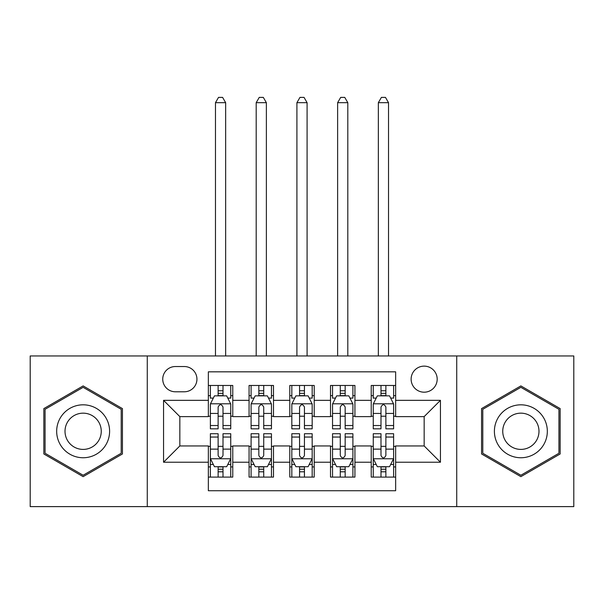 <?xml version="1.0" encoding="UTF-8"?>
<svg xmlns="http://www.w3.org/2000/svg" width="604" height="604" viewBox="0 0 604 604"><rect width="100%" height="100%" fill="white"/><g stroke="black" fill="none" stroke-linecap="round" stroke-linejoin="round"><path stroke-width="0.91" d="M424.159 366.13A13.031 13.031 0 0 0 411.128 379.161A13.031 13.031 0 0 0 424.159 392.192A13.031 13.031 0 0 0 437.19 379.161A13.031 13.031 0 0 0 424.159 366.13M456.73 506.613L573.8 506.613L573.8 355.952L456.73 355.952L456.73 506.613L147.27 506.613L147.27 355.952L30.2 355.952L30.2 506.613L147.27 506.613M395.65 385.473L371.226 385.473L371.226 400.339L354.933 400.339L354.933 416.624L371.226 416.624L371.226 400.339M354.933 400.339L354.933 385.473L330.501 385.473L330.501 400.339L314.216 400.339L314.216 416.624L330.501 416.624L330.501 400.339M314.216 400.339L314.216 385.473L289.784 385.473L289.784 400.339L273.499 400.339L273.499 416.624L289.784 416.624L289.784 400.339M273.499 400.339L273.499 385.473L249.067 385.473L249.067 416.624L232.774 416.624L232.774 385.473L208.35 385.473M208.35 477.092L232.774 477.092L232.774 445.941L249.067 445.941L249.067 477.092L273.499 477.092L273.499 445.941L289.784 445.941L289.784 462.226L273.499 462.226M289.784 462.226L289.784 477.092L314.216 477.092L314.216 445.941L330.501 445.941L330.501 462.226L314.216 462.226M330.501 462.226L330.501 477.092L354.933 477.092L354.933 445.941L371.226 445.941L371.226 462.226L354.933 462.226M175.364 391.785L184.318 391.785A12.624 12.624 0 0 0 196.942 379.161A12.624 12.624 0 0 0 184.318 366.537L175.364 366.537A12.624 12.624 0 0 0 162.74 379.161A12.624 12.624 0 0 0 175.364 391.785M456.73 355.952L147.27 355.952M395.65 400.339L395.65 371.83L208.35 371.83L208.35 416.624L179.841 416.624L179.841 445.941L208.35 445.941L208.35 490.735L395.65 490.735L395.65 445.941L424.159 445.941L424.159 416.624L395.65 416.624L395.65 400.339L440.444 400.339L440.444 462.226L395.65 462.226M208.35 462.226L163.556 462.226L163.556 400.339L208.35 400.339M371.226 462.226L371.226 477.092L395.65 477.092M208.35 395.65L210.381 395.65M218.119 395.65L223.004 395.65M230.743 395.65L232.774 395.65M208.35 416.216L210.381 416.216M218.119 416.216L223.004 416.216M230.743 416.216L232.774 416.216M208.35 446.348L210.381 446.348M218.119 446.348L223.004 446.348M230.743 446.348L232.774 446.348M208.35 466.915L210.381 466.915M218.119 466.915L223.004 466.915M230.743 466.915L232.774 466.915M249.067 416.216L251.098 416.216M258.837 416.216L263.721 416.216M271.46 416.216L273.499 416.216M249.067 395.65L251.098 395.65M258.837 395.65L263.721 395.65M271.46 395.65L273.499 395.65M249.067 446.348L251.098 446.348M258.837 446.348L263.721 446.348M271.46 446.348L273.499 446.348M249.067 466.915L251.098 466.915M258.837 466.915L263.721 466.915M271.46 466.915L273.499 466.915M289.784 446.348L291.823 446.348M299.554 446.348L304.446 446.348M312.177 446.348L314.216 446.348M289.784 466.915L291.823 466.915M299.554 466.915L304.446 466.915M312.177 466.915L314.216 466.915M289.784 395.65L291.823 395.65M299.554 395.65L304.446 395.65M312.177 395.65L314.216 395.65M289.784 416.216L291.823 416.216M299.554 416.216L304.446 416.216M312.177 416.216L314.216 416.216M330.501 446.348L332.54 446.348M340.279 446.348L345.163 446.348M352.902 446.348L354.933 446.348M330.501 466.915L332.54 466.915M340.279 466.915L345.163 466.915M352.902 466.915L354.933 466.915M330.501 395.65L332.54 395.65M340.279 395.65L345.163 395.65M352.902 395.65L354.933 395.65M330.501 416.216L332.54 416.216M340.279 416.216L345.163 416.216M352.902 416.216L354.933 416.216M371.226 446.348L373.257 446.348M380.996 446.348L385.881 446.348M393.619 446.348L395.65 446.348M371.226 466.915L373.257 466.915M380.996 466.915L385.881 466.915M393.619 466.915L395.65 466.915M371.226 395.65L373.257 395.65M380.996 395.65L385.881 395.65M393.619 395.65L395.65 395.65M371.226 416.216L373.257 416.216M380.996 416.216L385.881 416.216M393.619 416.216L395.65 416.216M179.841 416.624L163.556 400.339M179.841 445.941L163.556 462.226M440.444 400.339L424.159 416.624M440.444 462.226L424.159 445.941M83.133 476.654L122.431 453.966L122.431 408.598L83.133 385.911L43.843 408.598L43.843 453.966L83.133 476.654M560.157 408.598L520.867 385.911L481.569 408.598L481.569 453.966L520.867 476.654L560.157 453.966L560.157 408.598M223.004 385.473L223.004 395.854L223.004 390.765L218.119 390.765M230.743 425.518L223.004 425.518L223.004 428.84L230.743 428.84L230.743 404.001L226.666 395.854L214.45 395.854L210.381 404.001L210.381 428.84L218.119 428.84L218.119 425.518L210.381 425.518M213.333 398.096L210.381 398.096L210.381 385.473M210.381 398.179L210.381 390.765M230.743 398.179L230.743 390.765M227.791 398.096L230.743 398.096L230.743 385.473M218.119 395.854L218.119 385.473M223.004 425.518L223.004 407.058C221.381 403.917 219.75 403.917 218.119 407.058L218.119 420.792M210.381 413.438L218.119 413.438L218.119 425.518M225.654 355.952L225.654 102.68L215.469 102.68L215.469 355.952M215.469 102.68L218.527 97.387L222.597 97.387L225.654 102.68M218.119 471.799L223.004 471.799M210.381 437.047L218.119 437.047L218.119 433.725L210.381 433.725L210.381 458.564L214.45 466.711L226.666 466.711L230.743 458.564L230.743 433.725L223.004 433.725L223.004 437.047L230.743 437.047M230.743 458.564L230.743 477.092M210.381 458.564L210.381 477.092M223.004 466.711L223.004 477.092M218.119 477.092L218.119 466.711M218.119 437.047L218.119 455.514C219.743 458.647 221.374 458.647 223.004 455.514L223.004 437.047M83.133 404.816A26.47 26.47 0 0 0 56.67 431.286A26.47 26.47 0 0 0 83.133 457.749A26.47 26.47 0 0 0 109.603 431.286A26.47 26.47 0 0 0 83.133 404.816M83.133 413.166A18.12 18.12 0 0 0 65.013 431.286A18.12 18.12 0 0 0 83.133 449.406A18.12 18.12 0 0 0 101.253 431.286A18.12 18.12 0 0 0 83.133 413.166M121.208 453.264L83.133 475.242L45.066 453.264L45.066 409.301L83.133 387.323L121.208 409.301L121.208 453.264M497.945 418.051A26.47 26.47 0 0 0 507.632 454.208A26.47 26.47 0 0 0 543.789 444.514A26.47 26.47 0 0 0 534.102 408.364A26.47 26.47 0 0 0 497.945 418.051M505.171 422.226A18.12 18.12 0 0 0 511.807 446.975A18.12 18.12 0 0 0 536.556 440.346A18.12 18.12 0 0 0 529.927 415.59A18.12 18.12 0 0 0 505.171 422.226M558.934 409.301L558.934 453.264L520.867 475.242L482.792 453.264L482.792 409.301L520.867 387.323L558.934 409.301M263.721 385.473L263.721 395.854L263.721 390.765L258.837 390.765M271.46 425.518L263.721 425.518L263.721 428.84L271.46 428.84L271.46 404.001L267.391 395.854L255.175 395.854L251.098 404.001L251.098 428.84L258.837 428.84L258.837 425.518L251.098 425.518M254.05 398.096L251.098 398.096L251.098 385.473M251.098 398.179L251.098 390.765M271.46 398.179L271.46 390.765M268.508 398.096L271.46 398.096L271.46 385.473M258.837 395.854L258.837 385.473M263.721 425.518L263.721 407.058C262.098 403.917 260.467 403.917 258.837 407.058L258.837 420.792M251.098 413.438L258.837 413.438L258.837 425.518M266.372 355.952L266.372 102.68L256.194 102.68L256.194 355.952M256.194 102.68L259.244 97.387L263.314 97.387L266.372 102.68M304.446 385.473L304.446 395.854L304.446 390.765L299.554 390.765M312.177 425.518L304.446 425.518L304.446 428.84L312.177 428.84L312.177 404.001L308.108 395.854L295.892 395.854L291.823 404.001L291.823 428.84L299.554 428.84L299.554 425.518L291.823 425.518M294.775 398.096L291.823 398.096L291.823 385.473M291.823 398.179L291.823 390.765M312.177 398.179L312.177 390.765M309.225 398.096L312.177 398.096L312.177 385.473M299.554 395.854L299.554 385.473M304.446 425.518L304.446 407.058C302.815 403.917 301.185 403.917 299.554 407.058L299.554 420.792M291.823 413.438L299.554 413.438L299.554 425.518M307.089 355.952L307.089 102.68L296.911 102.68L296.911 355.952M296.911 102.68L299.962 97.387L304.038 97.387L307.089 102.68M345.163 385.473L345.163 395.854L345.163 390.765L340.279 390.765M352.902 425.518L345.163 425.518L345.163 428.84L352.902 428.84L352.902 404.001L348.825 395.854L336.609 395.854L332.54 404.001L332.54 428.84L340.279 428.84L340.279 425.518L332.54 425.518M335.492 398.096L332.54 398.096L332.54 385.473M332.54 398.179L332.54 390.765M352.902 398.179L352.902 390.765M349.95 398.096L352.902 398.096L352.902 385.473M340.279 395.854L340.279 385.473M345.163 425.518L345.163 407.058C343.533 403.917 341.909 403.917 340.279 407.058L340.279 420.792M332.54 413.438L340.279 413.438L340.279 425.518M347.806 355.952L347.806 102.68L337.628 102.68L337.628 355.952M337.628 102.68L340.686 97.387L344.756 97.387L347.806 102.68M385.881 385.473L385.881 395.854L385.881 390.765L380.996 390.765M393.619 425.518L385.881 425.518L385.881 428.84L393.619 428.84L393.619 404.001L389.55 395.854L377.334 395.854L373.257 404.001L373.257 428.84L380.996 428.84L380.996 425.518L373.257 425.518M376.209 398.096L373.257 398.096L373.257 385.473M373.257 398.179L373.257 390.765M393.619 398.179L393.619 390.765M390.667 398.096L393.619 398.096L393.619 385.473M380.996 395.854L380.996 385.473M385.881 425.518L385.881 407.058C384.257 403.917 382.626 403.917 380.996 407.058L380.996 420.792M373.257 413.438L380.996 413.438L380.996 425.518M388.531 355.952L388.531 102.68L378.346 102.68L378.346 355.952M378.346 102.68L381.403 97.387L385.473 97.387L388.531 102.68M258.837 471.799L263.721 471.799M251.098 437.047L258.837 437.047L258.837 433.725L251.098 433.725L251.098 458.564L255.175 466.711L267.391 466.711L271.46 458.564L271.46 433.725L263.721 433.725L263.721 437.047L271.46 437.047M271.46 458.564L271.46 477.092M251.098 458.564L251.098 477.092M263.721 466.711L263.721 477.092M258.837 477.092L258.837 466.711M258.837 437.047L258.837 455.514C260.467 458.647 262.091 458.647 263.721 455.514L263.721 437.047M299.554 471.799L304.446 471.799M291.823 437.047L299.554 437.047L299.554 433.725L291.823 433.725L291.823 458.564L295.892 466.711L308.108 466.711L312.177 458.564L312.177 433.725L304.446 433.725L304.446 437.047L312.177 437.047M312.177 458.564L312.177 477.092M291.823 458.564L291.823 477.092M304.446 466.711L304.446 477.092M299.554 477.092L299.554 466.711M299.554 437.047L299.554 455.514C301.185 458.647 302.815 458.647 304.446 455.514L304.446 437.047M340.279 471.799L345.163 471.799M332.54 437.047L340.279 437.047L340.279 433.725L332.54 433.725L332.54 458.564L336.609 466.711L348.825 466.711L352.902 458.564L352.902 433.725L345.163 433.725L345.163 437.047L352.902 437.047M352.902 458.564L352.902 477.092M332.54 458.564L332.54 477.092M345.163 466.711L345.163 477.092M340.279 477.092L340.279 466.711M340.279 437.047L340.279 455.514C341.902 458.647 343.533 458.647 345.163 455.514L345.163 437.047M380.996 471.799L385.881 471.799M373.257 437.047L380.996 437.047L380.996 433.725L373.257 433.725L373.257 458.564L377.334 466.711L389.55 466.711L393.619 458.564L393.619 433.725L385.881 433.725L385.881 437.047L393.619 437.047M393.619 458.564L393.619 477.092M373.257 458.564L373.257 477.092M385.881 466.711L385.881 477.092M380.996 477.092L380.996 466.711M380.996 437.047L380.996 455.514C382.619 458.647 384.25 458.647 385.881 455.514L385.881 437.047M249.067 462.226L232.774 462.226M249.067 400.339L232.774 400.339M230.637 403.797L210.486 403.797M230.743 413.438L223.004 413.438M223.004 393.363L218.119 393.363M210.486 458.768L230.637 458.768M230.743 464.468L227.791 464.468M213.333 464.468L210.381 464.468M223.004 449.127L230.743 449.127M210.381 449.127L218.119 449.127M218.119 469.21L223.004 469.21M271.362 403.797L251.204 403.797M271.46 413.438L263.721 413.438M263.721 393.363L258.837 393.363M312.079 403.797L291.921 403.797M312.177 413.438L304.446 413.438M304.446 393.363L299.554 393.363M352.796 403.797L332.638 403.797M352.902 413.438L345.163 413.438M345.163 393.363L340.279 393.363M393.514 403.797L373.363 403.797M393.619 413.438L385.881 413.438M385.881 393.363L380.996 393.363M251.204 458.768L271.362 458.768M271.46 464.468L268.508 464.468M254.05 464.468L251.098 464.468M263.721 449.127L271.46 449.127M251.098 449.127L258.837 449.127M258.837 469.21L263.721 469.21M291.921 458.768L312.079 458.768M312.177 464.468L309.225 464.468M294.775 464.468L291.823 464.468M304.446 449.127L312.177 449.127M291.823 449.127L299.554 449.127M299.554 469.21L304.446 469.21M332.638 458.768L352.796 458.768M352.902 464.468L349.95 464.468M335.492 464.468L332.54 464.468M345.163 449.127L352.902 449.127M332.54 449.127L340.279 449.127M340.279 469.21L345.163 469.21M373.363 458.768L393.514 458.768M393.619 464.468L390.667 464.468M376.209 464.468L373.257 464.468M385.881 449.127L393.619 449.127M373.257 449.127L380.996 449.127M380.996 469.21L385.881 469.21"/></g></svg>
